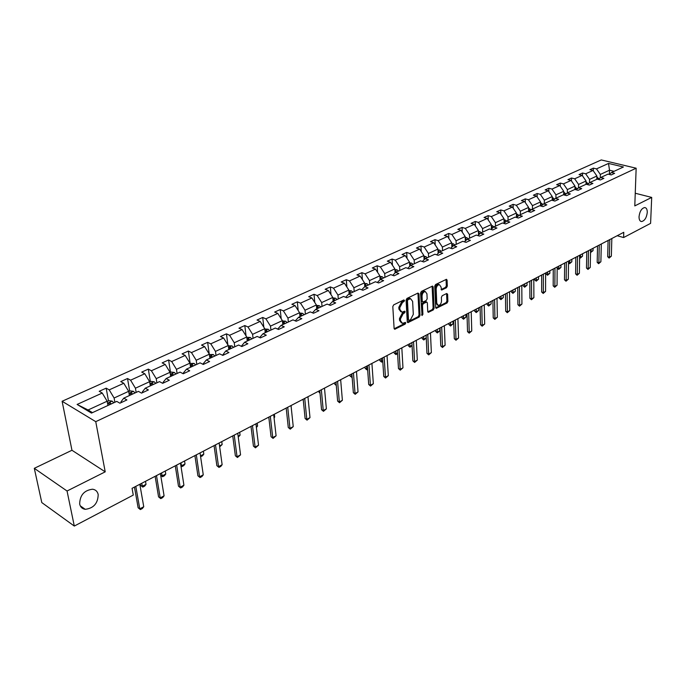 <?xml version="1.0" encoding="UTF-8"?>
<svg xmlns="http://www.w3.org/2000/svg" width="686" height="686" viewBox="0 0 686 686"><rect width="100%" height="100%" fill="white"/><g stroke="black" fill="none" stroke-linecap="round" stroke-linejoin="round"><path stroke-width="1.03" d="M639.035 216.682C639.026 219.7 639.875 221.329 641.59 221.552C644.677 220.806 646.564 217.771 647.267 212.454C647.284 209.41 646.435 207.772 644.703 207.541C641.616 208.304 639.721 211.348 639.035 216.682M79.67 504.064C80.399 507.125 82.26 508.883 85.253 509.321C93.648 508.266 97.961 503.335 98.192 494.546C97.481 491.433 95.603 489.658 92.55 489.212C84.164 490.293 79.868 495.241 79.67 504.064M404.517 300.485L403.814 299.945L393.687 304.867L392.804 306.565L394.116 328.457L394.742 329.271L405.152 324.126L405.76 322.96L405.323 322.386L402.545 323.38L400.538 320.765L400.435 318.956L403.239 313.588L404.534 312.945L405.143 311.77L404.706 311.195L401.936 312.164L399.895 309.497L399.792 307.671L402.605 302.286L403.908 301.66L404.517 300.485M446.466 287.751L447.306 286.131L447.083 280.137L446.483 279.305L435.601 284.501L434.744 286.139L435.661 307.542L436.253 308.348L447.049 302.998L447.881 301.386L447.615 294.225L446.689 293.488L442.221 295.709L441.381 297.33L441.518 300.897C441.295 303.564 440.232 305.09 438.337 305.459L436.759 303.281L436.167 289.209C436.382 286.525 437.445 284.999 439.34 284.63L440.961 286.859L441.655 290.041L446.466 287.751L445.488 287.408L446.329 285.788L446.037 279.434M634.79 205.903L651.7 197.414L650.594 223.37L623.608 237.545L623.771 232.297L132.064 488.312L133.273 495.086L74.302 526.059L67.048 491.005L105.215 471.839L95.748 421.658L636.154 168.207L634.79 205.903M418.949 293.831L417.963 293.068L406.952 298.427L406.078 300.099L407.261 321.837L407.878 322.652L419.155 317.069L420.012 315.414L418.949 293.831L417.894 293.102M421.427 291.387L432.549 286.071L433.166 286.911L434.092 308.331L433.252 309.961L428.347 312.336L427.747 311.521L427.344 302.852L426.743 302.029L423.331 303.624L422.473 305.27L422.902 314.325L422.053 315.534L420.561 293.042L421.427 291.387M651.7 197.414L635.253 193.246M105.215 471.839L71.961 450.265L34.3 468.324L67.048 491.005M34.3 468.324L41.795 502.581L74.302 526.059M609.279 174.433L611.44 172.538L614.647 173.318L611.217 174.913L608.01 174.124L600.662 177.52L603.877 178.326L600.387 179.946L597.163 179.14L589.686 182.605L592.901 183.419L589.343 185.074L586.118 184.251L578.487 187.784L581.719 188.616L578.084 190.305L574.859 189.465L567.082 193.058L570.315 193.915L566.61 195.639L563.378 194.773L555.446 198.443L558.687 199.317L554.914 201.075L551.664 200.192L543.578 203.931L546.828 204.831L542.978 206.623L539.728 205.714L531.47 209.53L534.728 210.448L530.801 212.274L527.543 211.348L519.122 215.25L522.389 216.184L518.376 218.045L515.117 217.102L506.525 221.072L509.792 222.041L505.693 223.936L502.426 222.967L493.663 227.023L496.93 228.009L492.754 229.956L489.487 228.961L480.534 233.103L483.81 234.115L479.54 236.095L476.264 235.075L467.123 239.303L470.407 240.34L466.051 242.364L462.767 241.318L453.437 245.639L456.713 246.703L452.263 248.769L448.987 247.697L439.452 252.105L442.727 253.194L438.183 255.312L434.898 254.214L425.157 258.716L428.441 259.84L423.794 261.992L420.509 260.869L410.554 265.473L413.83 266.622L409.088 268.826L405.803 267.677L395.616 272.385L398.9 273.56L394.047 275.815L390.763 274.632L380.353 279.451L383.637 280.651L378.663 282.966L375.388 281.749L364.738 286.671L368.013 287.914L362.937 290.272L359.653 289.02L348.762 294.062L352.038 295.332L346.842 297.75L343.566 296.463L332.418 301.626L335.686 302.929L330.369 305.407L327.093 304.087L315.68 309.369L318.956 310.707L313.502 313.236L310.235 311.89L298.556 317.292L301.814 318.673L296.232 321.262L292.973 319.873L281.003 325.413L284.261 326.828L278.55 329.477L275.292 328.054L263.03 333.722L266.279 335.18L260.423 337.898L257.181 336.432L244.619 342.245L247.852 343.746L241.849 346.533L238.617 345.024L225.737 350.983L228.961 352.518L222.804 355.382L219.589 353.822L206.375 359.936L209.59 361.522L203.279 364.455L203.185 363.734L206.375 359.936M203.279 364.455L200.072 362.851L186.523 369.119L189.722 370.757L183.239 373.767L180.049 372.112L166.149 378.543L169.331 380.224L162.685 383.32L159.504 381.622L145.243 388.216L148.399 389.948L141.573 393.121L138.418 391.372L123.772 398.154L126.91 399.938L119.904 403.197L116.766 401.396L91.487 413.092L77.098 404.448L102.248 393.044L99.213 391.294L106.176 388.156L109.211 389.88L123.789 383.268L120.745 381.579L127.519 378.518L130.58 380.19L144.78 373.75L141.71 372.104L148.322 369.119L151.4 370.749L165.24 364.472L162.153 362.877L168.593 359.97L171.689 361.548L185.186 355.425L182.082 353.873L188.358 351.043L191.471 352.578L204.634 346.61L201.513 345.101L207.635 342.331L210.765 343.823L223.602 338.001L220.472 336.534L226.449 333.842L229.587 335.291L242.115 329.606L238.968 328.182L244.808 325.55L247.955 326.956L260.183 321.417L257.027 320.028L262.729 317.455L265.885 318.827L277.821 313.416L274.657 312.061L280.222 309.549L283.395 310.887L295.057 305.596L291.884 304.284L297.321 301.831L300.494 303.135L311.89 297.964L308.709 296.686L314.017 294.285L317.198 295.555L328.328 290.504L325.147 289.26L330.343 286.92L333.525 288.154L344.406 283.215L341.216 282.006L346.293 279.716L349.483 280.917L360.124 276.089L356.934 274.906L361.899 272.668L365.089 273.843L375.491 269.118L372.301 267.969L377.154 265.774L380.344 266.923L390.523 262.301L387.333 261.177L392.083 259.034L395.273 260.148L405.237 255.629L402.039 254.54L406.687 252.439L409.885 253.52L419.626 249.104L416.436 248.032L420.981 245.982L424.18 247.037L433.724 242.715L430.525 241.669L434.984 239.663L438.174 240.692L447.512 236.456L444.322 235.444L448.687 233.472L451.877 234.483L461.026 230.333L457.836 229.338L462.107 227.409L465.297 228.395L474.258 224.331L471.068 223.362L475.252 221.475L478.442 222.435L487.223 218.448L484.042 217.505L488.14 215.653L491.322 216.596L499.923 212.686L496.741 211.768L500.763 209.95L503.944 210.868L512.373 207.043L509.201 206.143L513.137 204.359L516.318 205.26L524.584 201.504L521.411 200.629L525.27 198.88L528.443 199.755L536.546 196.085L533.382 195.218L537.172 193.512L540.336 194.361L548.285 190.759L545.121 189.919L548.843 188.238L551.998 189.07L559.802 185.537L556.646 184.714L560.29 183.068L563.438 183.882L571.095 180.418L567.948 179.612L571.524 178L574.671 178.797L582.174 175.393L579.035 174.604L582.543 173.018L585.681 173.798L593.047 170.454L589.917 169.691L593.364 168.13L596.494 168.893L608.516 163.44L623.428 166.99L611.44 172.538M95.748 421.658L62.109 401.267L601.27 159.941L636.154 168.207M589.488 182.776L589.548 179.389L596.897 176.01L596.829 179.295M596.897 176.01L593.047 170.454M589.548 179.389L585.681 173.798M598.466 179.466L600.662 177.52M578.512 187.767L578.564 184.44L586.05 181.001L585.998 184.311M586.05 181.001L582.174 175.393M578.564 184.44L574.671 178.797M587.448 184.594L589.686 182.605M567.331 192.946L567.365 189.593L574.997 186.086L574.954 189.49M574.997 186.086L571.095 180.418M567.365 189.593L563.438 183.882M576.214 189.816L578.487 187.784M555.934 198.22L555.952 194.841L563.729 191.265L563.703 194.858M563.729 191.265L559.802 185.537M555.952 194.841L551.998 189.07M564.758 195.141L567.082 193.058M544.315 203.596L544.315 200.192L552.247 196.548L552.23 200.346M552.247 196.548L548.285 190.759M544.315 200.192L540.336 194.361M553.087 200.578L555.446 198.443M532.465 209.076L532.456 205.646L540.542 201.924L540.542 205.946M540.542 201.924L536.546 196.085M532.456 205.646L528.443 199.755M540.542 205.165L541.177 206.117L543.578 203.931M520.382 214.667L520.357 211.211L528.597 207.421L528.623 211.657M528.597 207.421L524.584 201.504M520.357 211.211L516.318 205.26M529.026 211.777L531.47 209.53M508.06 220.369L508.009 216.887L516.421 213.02L516.464 217.496M516.421 213.02L512.373 207.043M508.009 216.887L503.944 210.868M516.635 217.548L519.122 215.25M495.481 226.183L495.421 222.676L504.004 218.731L504.073 223.362M504.004 218.731L499.923 212.686M495.421 222.676L491.322 216.596M503.987 223.43L506.525 221.072M482.652 232.117L482.567 228.584L491.33 224.554L491.416 229.133M491.33 224.554L487.223 218.448M482.567 228.584L478.442 222.435M491.082 229.441L493.663 227.023M469.558 238.179L469.456 234.612L478.399 230.505L478.511 235.015M478.399 230.505L474.258 224.331M469.456 234.612L465.297 228.395M477.902 235.581L480.534 233.103M456.19 244.362L456.07 240.769L465.194 236.576L465.322 241.018M465.194 236.576L461.026 230.333M456.07 240.769L451.877 234.483M464.448 241.849L467.123 239.303M442.539 250.682L442.393 247.054L451.714 242.767L451.868 247.14M451.714 242.767L447.512 236.456M442.393 247.054L438.174 240.692M450.711 248.255L453.437 245.639M428.596 257.13L428.433 253.477L437.951 249.104L438.131 253.391M437.951 249.104L433.724 242.715M428.433 253.477L424.18 247.037M436.673 254.806L439.452 252.105M414.353 263.716L414.173 260.037L423.897 255.561L424.085 259.762M423.897 255.561L419.626 249.104M414.173 260.037L409.885 253.52M422.327 261.495L425.157 258.716M399.801 270.447L399.595 266.734L409.533 262.163L409.748 266.271M409.533 262.163L405.237 255.629M399.595 266.734L395.273 260.148M407.664 268.329L410.554 265.473M384.932 277.333L384.7 273.585L394.853 268.912L395.085 272.917M394.853 268.912L390.523 262.301M384.7 273.585L380.344 266.923M392.684 275.326L395.616 272.385L395.025 271.785M369.728 284.364L369.471 280.591L379.855 275.815L380.104 279.699M379.855 275.815L375.491 269.118M369.471 280.591L365.089 273.843M377.36 282.478L380.353 279.451M354.19 291.55L353.899 287.751L364.523 282.864L364.789 286.645M364.523 282.864L360.124 276.089M353.899 287.751L349.483 280.917M361.685 289.792L364.738 286.671M338.292 298.907L337.975 295.074L348.84 290.075L349.131 293.891M348.84 290.075L344.406 283.215M337.975 295.074L333.525 288.154M345.658 297.287L348.762 294.062M322.026 306.428L321.683 302.56L332.796 297.45L333.122 301.3M332.796 297.45L328.328 290.504M321.683 302.56L317.198 295.555M329.246 304.953L332.418 301.626M305.39 314.128L305.013 310.226L316.383 304.996L316.735 308.88M316.383 304.996L311.89 297.964M305.013 310.226L300.494 303.135M312.456 312.807L315.68 309.369M288.352 322.008L287.949 318.072L299.585 312.722L299.971 316.632M299.585 312.722L295.057 305.596M287.949 318.072L283.395 310.887M295.263 320.851L298.556 317.292M270.919 330.077L270.481 326.107L282.392 320.628L282.812 324.572M282.392 320.628L277.821 313.416M270.481 326.107L265.885 318.827M277.659 329.091L281.003 325.413M253.057 338.344L252.585 334.339L264.787 328.723L265.242 332.701M264.787 328.723L260.183 321.417M252.585 334.339L247.955 326.956M259.634 337.546L263.03 333.722M234.758 346.807L234.252 342.768L246.754 337.015L247.243 341.028M246.754 337.015L242.115 329.606M234.252 342.768L229.587 335.291M241.309 346.284L244.619 342.245M216.013 355.477L215.473 351.404L228.284 345.512L228.807 349.56M228.284 345.512L223.602 338.001M215.473 351.404L210.765 343.823M222.53 355.245L225.737 350.983M196.796 364.369L196.213 360.253L209.35 354.216L209.907 358.306M209.35 354.216L204.634 346.61M196.213 360.253L191.471 352.578M177.091 373.484L176.465 369.334L189.936 363.143L190.536 367.267M189.936 363.143L185.186 355.425M176.465 369.334L171.689 361.548M183.514 373.638L183.402 372.91L186.523 369.119M156.888 382.831L156.219 378.646L170.034 372.292L170.677 376.451M170.034 372.292L165.24 364.472M156.219 378.646L151.4 370.749M163.234 383.062L163.114 382.325L166.149 378.543M136.154 392.426L135.434 388.207L149.617 381.682L150.303 385.884M149.617 381.682L144.78 373.75M135.434 388.207L130.58 380.19M142.414 392.735L142.294 391.989L145.243 388.216M114.871 402.27L114.108 398.009L128.659 391.32L129.388 395.556M128.659 391.32L123.789 383.268M114.108 398.009L109.211 389.88M121.053 402.656L120.916 401.91L123.772 398.154M77.098 404.448L88.074 409.979L107.153 401.207L107.934 405.477M107.153 401.207L102.248 393.044M71.961 450.265L62.109 401.267M617.186 235.727L623.608 237.545M614.073 171.32L609.511 170.214L600.336 174.433L600.259 177.88M609.4 174.33L609.511 170.214L608.516 163.44M88.074 409.979L92.49 412.629M600.336 174.433L596.494 168.893M108.499 400.95L106.176 388.156M129.705 391.192L127.519 378.518M150.363 381.69L148.322 369.119M170.505 372.421L168.593 359.97M190.151 363.383L188.358 351.043M209.239 354.036L207.635 342.331M227.863 344.835L226.449 333.842M246.051 335.891L244.808 325.55M263.827 327.196L262.729 317.455M281.191 318.733L280.222 309.549M298.17 310.492L297.321 301.831M314.763 302.466L314.017 294.285M330.995 294.646L330.343 286.92M346.867 287.022L346.293 279.716M362.388 279.588L361.899 272.668M377.583 272.325L377.154 265.774M392.452 265.242L392.083 259.034M407.004 258.322L406.687 252.439M421.247 251.556L420.981 245.982M435.198 244.953L434.984 239.663M448.867 238.488L448.687 233.472M462.253 232.177L462.107 227.409M475.372 225.994L475.252 221.475M488.226 219.949L488.14 215.653M500.831 214.032L500.763 209.95M513.179 208.235L513.137 204.359M525.296 202.559L525.27 198.88M537.181 197.002L537.172 193.512M548.834 191.557L548.843 188.238M560.265 186.215L560.29 183.068M571.489 180.984L571.524 178M582.5 175.856L582.543 173.018M593.304 170.831L593.364 168.13M403.54 300.108L402.922 301.283L401.619 301.917L398.815 307.294L399.792 307.671M400.907 311.787L398.918 309.12L398.815 307.294M401.516 322.995L399.561 320.379L399.458 318.57L402.262 313.21L404.165 311.393M394.176 328.783L404.174 323.741L404.783 322.591M407.312 322.163L418.177 316.692L419.035 315.046L417.963 293.471M408.076 299.628L407.467 300.794L408.496 319.865L408.925 320.439L410.537 319.693L413.306 314.377L412.629 301.386L410.605 298.702L408.076 299.628L407.09 299.259L406.481 300.425L407.467 300.794M408.693 320.345L407.518 319.479L406.481 300.425M409.619 298.333L410.605 298.702L409.619 298.333L408.453 298.599L409.439 298.959M407.09 299.259L408.453 298.599M427.798 311.847L432.274 309.592L433.115 307.963L432.12 286.199M426.066 301.78L422.353 303.255L421.496 304.91L421.933 313.948L422.902 314.325M421.624 314.857L421.933 313.948M426.932 293.788L425.277 291.55C423.331 291.927 422.25 293.471 422.036 296.189L422.276 301.205L423.245 301.951L426.306 300.434L427.164 298.796L426.932 293.788M425.114 291.49L424.291 291.198C422.344 291.567 421.264 293.111 421.05 295.82L422.036 296.189M422.585 301.917L421.298 300.837L421.05 295.82M441.115 289.561L445.488 287.408M439.134 284.561L438.354 284.278C436.459 284.656 435.404 286.173 435.181 288.849L436.167 289.209M437.557 305.167L435.781 302.92L435.181 288.849M435.713 307.86L446.072 302.637L446.912 301.025L446.577 293.539M107.213 401.542L109.023 400.71L112.135 401.104L113.807 402.759M111.183 403.977L110.3 402.896L108.474 403.188L109.52 404.749M139.824 484.273L143.743 506.731L142.362 508.506L140.381 509.578L138.135 507.769L134.465 487.069M143.743 506.731L139.773 508.858L135.802 486.365M140.381 509.578L138.135 507.769M128.719 391.646L130.297 390.917L133.393 391.303L135.065 392.924M132.509 394.107L131.626 393.052L129.834 393.327L130.889 394.862M140.347 484.007L140.579 485.328L142.174 486.348L146.024 484.342L145.501 481.315M146.024 484.342L144.686 486.091L142.757 487.094L140.579 485.328M141.642 483.33L142.757 487.094M149.668 382.008L151.031 381.382L154.187 381.768L155.782 383.345M153.287 384.494L152.412 383.457L150.654 383.714L151.709 385.232M160.678 475.166L161.999 475.99L165.755 474.026L165.275 471.025M165.755 474.026L164.417 475.758L162.548 476.736L160.687 475.244M161.51 472.988L162.548 476.736M160.413 473.554L164.083 495.824L162.711 497.599L160.773 498.636L158.56 496.844L155.13 476.307M164.083 495.824L160.215 497.899L156.494 475.595M160.773 498.636L158.56 496.844M180.487 463.101L183.917 485.199L182.545 486.949L180.658 487.96L178.489 486.194L175.264 465.82M183.917 485.199L180.144 487.223L176.662 465.091M180.658 487.96L178.489 486.194M170.085 372.618L171.243 372.078L174.373 372.455L175.968 374.007M173.541 375.131L172.658 374.102L170.943 374.35L171.997 375.842M180.872 465.588L181.344 465.871L185.014 463.959L184.56 460.983M185.014 463.959L183.677 465.683L181.85 466.634L180.924 465.914M180.881 462.896L181.85 466.634M200.055 452.914L203.262 474.832L201.89 476.573L200.055 477.559L197.911 475.81L194.91 455.598M203.262 474.832L199.575 476.804L196.325 454.852M200.055 477.559L197.911 475.81M189.988 363.46L194.061 363.374L195.656 364.892M193.281 365.99L192.406 364.986L190.725 365.218L191.78 366.684M200.484 455.873L203.811 454.132L203.382 451.182M203.811 454.132L202.473 455.838L200.612 456.73M219.143 442.976L222.135 464.714L220.772 466.446L218.971 467.406L216.87 465.674L214.066 445.617M222.135 464.714L218.542 466.643L215.507 444.871M218.971 467.406L216.87 465.674M209.393 354.533L213.26 354.516L214.855 356.017M212.54 357.08L211.665 356.094L210.01 356.317L211.074 357.758M219.546 445.909L222.153 444.545L221.758 441.613M222.153 444.545L219.674 446.843M237.768 433.278L240.554 454.844L237.442 457.502L235.367 455.778L232.751 435.893M240.554 454.844L237.047 456.73L234.226 435.121M237.442 457.502L235.367 455.778M228.327 345.821L231.988 345.881L233.583 347.348M231.328 348.394L230.462 347.416L228.832 347.622L229.896 349.054M238.145 436.185L240.074 435.181L239.697 432.274M240.074 435.181L238.265 437.111M255.947 423.811L258.536 445.214L255.466 447.829L253.426 446.123L250.999 426.392M258.536 445.214L255.106 447.049L252.482 425.62M255.466 447.829L253.426 446.123M246.797 337.323L250.27 337.452L251.865 338.893M249.661 339.913L248.795 338.953L247.2 339.15L248.272 340.556M256.298 426.701L257.576 426.032L257.233 423.142M257.576 426.032L256.392 427.515M273.697 414.576L276.089 435.799L273.062 438.388L271.056 436.699L268.801 417.122M276.089 435.799L272.745 437.591L270.318 416.333M273.062 438.388L271.056 436.699M264.822 329.031L268.123 329.22L269.709 330.635M267.557 331.63L266.7 330.686L265.13 330.866L266.202 332.256M274.014 417.431L274.683 417.088L274.357 414.224M274.683 417.088L274.066 417.86M291.027 405.546L293.239 426.615L290.255 429.162L288.283 427.489L286.199 408.067M293.239 426.615L289.972 428.364L287.726 407.27M290.255 429.162L288.283 427.489M282.426 320.937L285.548 321.177L287.134 322.574M282.641 322.969L283.704 324.161M285.033 323.543L284.175 322.617L282.658 323.012M291.327 408.384L291.096 405.512M307.954 396.731L309.995 417.628L307.054 420.149L306.805 419.343L305.107 418.494L303.186 399.218M309.995 417.628L306.805 419.343L304.73 398.412M307.054 420.149L305.107 418.494M299.619 313.039L302.569 313.33L304.155 314.702M299.833 315.226L300.811 316.246M302.106 315.646L301.248 314.728L299.791 314.797M302.852 399.389L303.341 400.813M324.495 388.122L326.373 408.856L323.466 411.343L323.252 410.528L321.554 409.696L319.779 390.574M326.373 408.856L323.252 410.528L321.348 389.759M323.466 411.343L321.554 409.696M316.418 305.39L319.204 305.656L320.791 307.002M316.658 307.62L317.515 308.52M318.784 307.928L317.927 307.028L316.572 307.028M318.904 391.037L319.024 392.263L319.985 392.718M320.028 393.189L319.024 392.263M340.659 379.701L342.383 400.281L339.519 402.733L339.33 401.91L337.632 401.104L336.003 382.128M342.383 400.281L339.33 401.91L337.581 381.313M339.519 402.733L337.632 401.104M332.839 297.913L335.463 298.161L337.04 299.482M333.019 300.099L333.842 300.965M335.077 300.391L334.228 299.508L332.967 299.448M336.294 385.549L334.717 384.074L336.234 384.777M334.614 382.857L334.717 384.074M356.471 371.478L358.032 391.895L355.211 394.313L355.048 393.49L353.35 392.701L351.867 373.87M358.032 391.895L355.048 393.49L353.453 373.047M355.211 394.313L353.35 392.701M348.874 290.607L351.352 290.83L352.93 292.133M349.045 292.785L349.8 293.582M351.009 293.025L348.994 292.056M352.15 377.506L350.066 376.065L352.081 376.631M349.971 374.856L350.066 376.065M351.506 374.059L351.884 377.643M371.923 363.426L373.338 383.688L370.551 386.081L370.423 385.249L368.716 384.477L367.37 365.801M373.338 383.688L370.423 385.249L368.974 364.961M370.551 386.081L368.716 384.477M364.558 283.455L366.89 283.67L368.459 284.947M364.712 285.625L365.406 286.362M366.59 285.813L364.66 284.827M367.636 369.402L366.607 369.677L365.098 368.228L366.753 368.957L367.567 368.536M365.003 367.027L365.098 368.228M366.556 366.221L366.881 369.797M387.041 355.562L388.319 375.662L385.566 378.02L385.463 377.189L383.757 376.442L382.539 357.903M388.319 375.662L385.463 377.189L384.16 357.063M385.566 378.02L383.757 376.442M379.898 276.467L382.085 276.655L383.654 277.916M380.035 278.627L380.661 279.305M381.819 278.765L379.984 277.77M382.779 361.479L381.57 362.114L379.804 360.562L381.459 361.273L382.719 360.613M379.718 359.37L379.804 360.562M381.279 358.555L381.57 362.114M401.825 347.862L402.974 367.807L400.255 370.14L400.178 369.308L398.472 368.571L397.383 350.177M402.974 367.807L400.178 369.308L399.012 349.328M400.255 370.14L398.472 368.571M394.896 269.624L396.954 269.804L398.515 271.047M396.722 271.87L394.973 270.876M397.58 353.539L395.942 354.585L394.201 353.05L395.856 353.744L397.546 352.87M394.124 351.867L394.201 353.05M395.702 351.052L395.942 354.585M416.299 340.325L417.311 360.124L414.627 362.431L414.576 361.591L412.869 360.87L411.9 342.614M417.311 360.124L414.576 361.591L413.538 341.757M414.627 362.431L412.869 360.87M409.568 262.927L411.506 263.09L413.066 264.316M409.688 265.079L410.279 265.748M411.308 265.13L409.636 264.127M412.063 345.667L410.014 347.219L408.299 345.701L409.962 346.379L412.046 345.29M408.239 344.526L408.299 345.701M409.816 343.703L410.014 347.219M430.465 332.95L431.357 352.595L428.707 354.876L428.673 354.036L426.966 353.333L426.117 335.214M431.357 352.595L428.673 354.036L427.764 334.356M428.707 354.876L426.966 353.333M423.931 256.375L425.74 256.521L427.301 257.73M424.034 258.519L424.643 259.222M425.577 258.528L423.982 257.533M426.246 337.958L423.802 340.007L422.113 338.498L423.768 339.158L426.246 337.864M422.053 337.332L422.113 338.498M423.639 336.5L423.802 340.007M444.331 325.73L445.103 345.23L442.487 347.485L442.479 346.636L440.772 345.958L440.035 327.968M445.103 345.23L442.479 346.636L441.69 327.102M442.487 347.485L440.772 345.958M437.985 249.961L439.683 250.098L441.235 251.282M438.071 252.096L438.697 252.842M439.555 252.062L438.028 251.076M435.584 330.283L435.636 331.441L437.299 332.084L439.863 330.746L439.76 328.114M439.863 330.746L437.308 332.933L435.636 331.441M437.188 329.452L437.308 332.933M457.914 318.656L458.565 338.018L455.984 340.239L456.001 339.39L454.295 338.73L453.66 320.877M458.565 338.018L456.001 339.39L455.324 320.01M455.984 340.239L454.295 338.73M451.748 243.676L453.335 243.796L454.878 244.971M451.825 245.802L452.451 246.583L452.408 244.936L451.782 244.756M453.275 245.785L452.408 244.936M448.85 323.38L448.893 324.529L450.548 325.155L453.069 323.843L452.974 321.228M453.069 323.843L450.548 326.013L448.893 324.529M450.453 322.54L450.548 326.013M471.213 311.736L471.754 330.944L469.207 333.147L469.241 332.298L467.535 331.647L467.003 313.922M471.754 330.944L469.241 332.298L468.675 313.056M469.207 333.147L467.535 331.647M465.219 237.519L466.703 237.63L468.238 238.788M465.288 239.646L465.923 240.452M466.737 239.671L465.254 238.574M461.85 316.606L461.884 317.747L463.539 318.364L466.008 317.078L465.931 314.48M466.008 317.078L463.513 319.222L461.884 317.747M463.462 315.766L463.513 319.222M484.239 304.953L484.685 324.024L482.155 326.193L482.215 325.344L480.517 324.71L480.08 307.114M484.685 324.024L482.215 325.344L481.752 306.239M482.155 326.193L480.517 324.71M478.416 231.491L479.797 231.594L481.332 232.725M478.468 233.609L479.111 234.44M479.917 233.677L478.442 232.52M474.592 309.978L474.618 311.11L476.273 311.71L478.699 310.449L478.631 307.868M478.699 310.449L476.23 312.567L474.618 311.11M476.204 309.129L476.23 312.567M497.007 298.299L497.35 317.232L494.855 319.384L494.932 318.527L493.234 317.91L492.891 300.442M497.35 317.232L494.932 318.527L494.572 299.568M494.855 319.384L493.234 317.91M491.348 225.583L494.16 226.792M491.39 227.692L492.034 228.558M492.831 227.803L491.365 226.594M487.086 303.469L487.103 304.593L488.758 305.184L491.133 303.949L491.082 301.386M491.133 303.949L488.698 306.042L487.103 304.593M488.706 302.629L488.698 306.042M509.518 291.79L509.767 310.578L507.297 312.705L507.391 311.847L505.693 311.238L505.445 293.908M509.767 310.578L507.391 311.847L507.134 293.033M507.297 312.705L505.693 311.238M504.021 219.794L506.731 220.978M504.047 221.895L504.69 222.779M505.479 222.05L504.03 220.781M499.331 297.089L499.348 298.204L501.003 298.787L503.327 297.57L503.292 295.031M503.327 297.57L500.917 299.645L499.348 298.204M500.96 296.241L500.917 299.645M521.789 285.402L521.935 304.061L519.499 306.162L519.611 305.304L517.921 304.704L517.759 287.503M521.935 304.061L519.611 305.304L519.448 286.619M519.499 306.162L517.921 304.704M516.438 214.118L519.07 215.301M516.455 216.21L517.098 217.119M517.879 216.399L516.447 215.087M511.344 290.838L511.362 291.944L513.008 292.51L515.297 291.318L515.263 288.797M515.297 291.318L512.914 293.368L511.362 291.944M512.982 289.989L512.914 293.368M533.811 279.142L533.871 297.664L531.461 299.739L531.59 298.882L529.901 298.299L529.824 281.217M533.871 297.664L531.59 298.882L531.521 280.334M531.461 299.739L529.901 298.299M528.606 208.544L531.204 209.779M528.614 210.636L529.258 211.571M530.021 210.859L528.614 209.513M523.135 284.699L523.144 285.796L524.79 286.354L527.028 285.179L527.011 282.675M527.028 285.179L524.67 287.211L523.144 285.796M524.773 283.85L524.67 287.211M545.61 273.002L545.576 291.387L543.201 293.445L543.346 292.588L541.657 292.013L541.657 275.06M545.576 291.387L543.346 292.588L543.355 274.168M543.201 293.445L541.657 292.013M540.542 203.09L543.106 204.368M541.931 205.431L540.542 204.042M534.703 278.679L534.703 279.768L536.349 280.308L538.544 279.159L538.544 276.681M538.544 279.159L536.212 281.174L534.703 279.768M536.341 277.821L536.212 281.174M557.178 266.974L557.058 285.23L554.708 287.271L554.871 286.405L553.182 285.856L553.259 269.015M557.058 285.23L554.871 286.405L554.965 268.123M554.708 287.271L553.182 285.856M552.239 197.731L554.768 199.051M552.23 199.806L552.71 200.475M553.611 200.098L552.239 198.683M546.047 272.771L546.047 273.851L547.685 274.383L549.846 273.26L549.855 270.79M549.846 273.26L547.539 275.249L546.047 273.851M547.694 271.913L547.539 275.249M568.523 261.066L568.325 279.193L566.001 281.209L566.173 280.351L564.492 279.802L564.647 263.081M568.325 279.193L566.173 280.351L566.353 262.198M566.001 281.209L564.492 279.802M563.721 192.483L566.207 193.846M565.067 194.867L563.712 193.426M557.186 266.965L557.186 268.046L558.824 268.56L560.942 267.454L560.959 265.002M560.942 267.454L558.661 269.426L557.186 268.046M558.841 266.108L558.661 269.426M579.653 255.269L579.387 273.268L577.08 275.266L577.278 274.4L575.597 273.868L575.82 257.267M579.387 273.268L577.278 274.4L577.526 256.375M577.08 275.266L575.597 273.868M574.979 187.329L577.432 188.727M576.3 189.73L574.971 188.273M568.505 262.464L569.749 262.849L571.832 261.769L571.858 259.334M571.832 261.769L569.577 263.716L568.505 262.764M569.774 260.414L569.577 263.716M590.577 249.584L590.234 267.454L587.962 269.426L588.168 268.569L586.487 268.046L586.787 251.556M590.234 267.454L588.168 268.569L588.494 250.664M587.962 269.426L586.487 268.046M586.033 182.27L588.442 183.702M587.25 184.543L586.041 183.231L586.024 184.294M579.627 256.984L580.476 257.241L582.517 256.178L582.56 253.76M582.517 256.178L580.287 258.108L579.619 257.584M580.519 254.823L580.287 258.108M601.305 244.002L600.885 261.743L598.638 263.698L598.852 262.832L597.18 262.326L597.54 245.957M600.885 261.743L598.852 262.832L599.255 245.065M598.638 263.698L597.18 262.326M596.871 177.305L599.247 178.772M597.909 179.329L596.854 178.257M590.543 251.59L593.021 250.69L593.073 248.289M593.021 250.69L590.526 252.499M591.066 249.327L590.817 252.602M611.835 238.514L611.346 256.144L609.117 258.073L609.348 257.207L607.685 256.71L608.105 240.46M611.346 256.144L609.348 257.207L609.828 239.56M609.117 258.073L607.685 256.71M401.619 301.917L402.605 302.286M398.918 309.12L399.895 309.497M403.548 312.567L404.534 312.945M402.262 313.21L403.239 313.588M399.458 318.57L400.435 318.956M399.561 320.379L400.538 320.765M404.174 323.741L405.152 324.126M394.184 328.8L395.136 329.177M402.922 301.283L403.908 301.66M419.035 315.046L420.012 315.414M418.177 316.692L419.155 317.069M407.33 322.197L408.256 322.566M407.518 319.479L408.496 319.865M432.18 286.559L433.166 286.911M433.115 307.963L434.092 308.331M432.274 309.592L433.252 309.961M427.824 311.916L428.707 312.25M425.406 301.746L426.383 302.106M422.353 303.255L423.331 303.624M421.496 304.91L422.473 305.27M421.298 300.837L422.276 301.205M441.149 289.655L441.99 289.964M435.781 302.92L436.759 303.281M446.637 293.874L447.615 294.225M446.912 301.025L447.881 301.386M446.072 302.637L447.049 302.998M435.747 307.945L436.605 308.263M446.097 279.794L447.083 280.137M446.329 285.788L447.306 286.131M112.135 401.104L107.522 403.239M110.549 404.268L110.3 402.896M133.393 391.303L129.011 393.327M131.858 394.407L131.626 393.052M154.101 381.75L149.942 383.671M152.626 384.803L152.412 383.457M174.295 372.447L170.334 374.264M172.863 375.439L172.658 374.102M193.984 363.366L190.219 365.098M192.603 366.307L192.406 364.986M213.183 354.508L209.616 356.154M211.845 357.406L211.665 356.094M231.911 345.873L228.532 347.433M230.625 348.72L230.462 347.416M250.201 337.443L246.986 338.918M248.949 340.239L248.795 338.953M268.046 329.211L265.002 330.609M266.837 331.964L266.7 330.686M285.47 321.168L282.589 322.497M284.304 323.878L284.175 322.617M302.5 313.322L299.773 314.582M301.368 315.989L301.248 314.728M319.136 305.647L316.555 306.839M318.038 308.28L317.927 307.028M335.385 298.153L332.95 299.276M334.331 300.742L334.228 299.508M351.283 290.821L348.977 291.884M350.254 293.368L350.16 292.15M366.821 283.661L364.643 284.664M365.827 286.165L365.741 284.956M382.016 276.647L379.967 277.59M381.056 279.125L380.979 277.916M396.885 269.795L394.956 270.678M395.959 272.231L395.891 271.03M411.437 263.081L409.619 263.921M410.537 265.491L410.477 264.299M425.672 256.521L423.974 257.301M424.814 259.059L424.745 257.704M439.615 250.09L438.02 250.819M438.783 252.757L438.723 251.256M453.266 243.796L451.774 244.482M466.634 237.63L465.245 238.265M465.854 240.349L465.811 238.745M479.728 231.585L478.434 232.185M478.974 234.226L478.939 232.691M492.565 225.668L491.365 226.226M491.828 228.224L491.802 226.749M505.136 219.872L504.03 220.386M504.424 222.35L504.407 220.926M517.467 214.186L516.438 214.658M516.772 216.596L516.755 215.224M529.558 208.613L528.606 209.05M528.88 210.954L528.872 209.633M541.408 203.142L540.542 203.545M540.748 205.423L540.748 204.145M553.027 197.782L552.239 198.151M552.393 200.003L552.402 198.769M564.432 192.526L563.721 192.86M563.815 194.687L563.823 193.486M575.623 187.364L574.979 187.664M575.022 189.473L575.04 188.316M586.599 182.304L586.024 182.57M597.377 177.331L596.871 177.571M640.715 221.321L641.59 221.552M80.271 505.839L85.253 509.321M425.757 301.66L426.743 302.029M424.291 291.198L425.277 291.55M438.354 284.278L439.34 284.63"/></g></svg>
